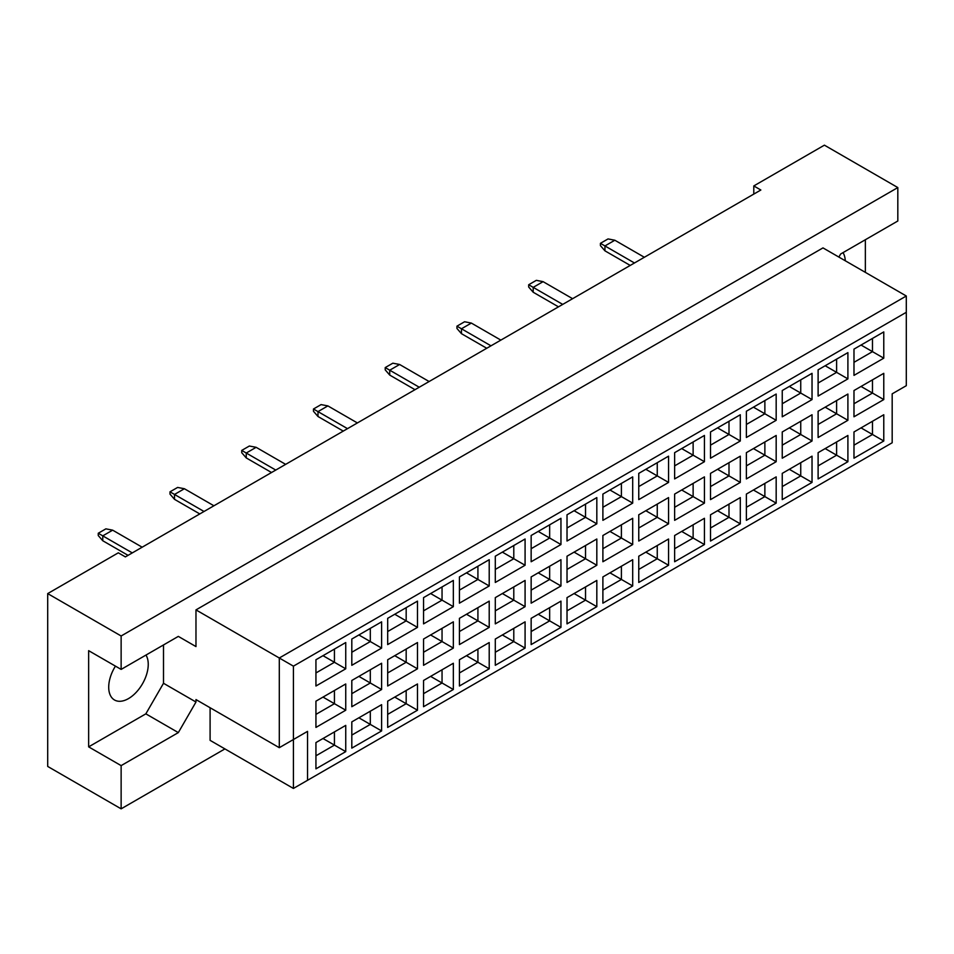 <?xml version="1.0" encoding="UTF-8"?>
<svg xmlns="http://www.w3.org/2000/svg" width="954" height="954" viewBox="0 0 954 954"><rect width="100%" height="100%" fill="white"/><g stroke="black" fill="none" stroke-linecap="round" stroke-linejoin="round"><path stroke-width="1.43" d="M115.446 666.13A27.964 16.146 120 0 0 114.492 699.986A27.964 16.146 120 0 0 128.48 698.602A27.964 16.146 120 0 0 145.986 655.064M845.268 260.764A27.964 16.146 120 0 0 843.038 252.631M838.864 257.067L840.629 254.014L897.821 220.994L897.821 187.568L824.399 145.163L753.791 185.935L760.851 190.013L125.368 556.897L118.308 552.819L47.7 593.591L47.7 766.432L121.134 808.837L224.929 748.902M121.134 669.41L88.65 650.664L88.65 746.863L121.134 765.621L178.326 732.6L195.975 702.025L195.975 699.58L279.295 747.686L279.295 657.998L906.3 296.002L822.98 247.897L195.975 609.892L195.975 646.585L178.326 636.39L121.134 669.41L121.134 635.984L897.821 187.568M47.7 593.591L121.134 635.984M121.134 765.621L121.134 808.837M865.35 272.355L865.35 239.74M753.791 185.935L753.791 194.091M279.295 747.686L307.534 731.372L307.534 780.3L892.181 442.763L892.181 393.835L906.3 385.69L906.3 312.304L293.415 666.154L293.415 788.445L210.095 740.352L210.095 707.737M195.975 609.892L293.415 666.154M178.326 636.39L195.975 646.585M88.65 746.863L145.843 713.842L163.504 683.279L163.504 644.952M163.504 683.279L195.975 702.025M315.941 659.751L345.742 642.543L345.742 668.802L315.941 686.009L315.941 659.751M315.941 701.166L345.742 683.97L345.742 710.217L315.941 727.425L315.941 701.166M315.941 742.582L345.742 725.386L345.742 751.633L315.941 768.841L315.941 742.582M351.811 639.037L381.612 621.841L381.612 648.088L351.811 665.296L351.811 639.037M351.811 680.464L381.612 663.257L381.612 689.515L351.811 706.711L351.811 680.464M351.811 721.88L381.612 704.672L381.612 730.931L351.811 748.127L351.811 721.88M387.682 618.335L417.482 601.127L417.482 627.386L387.682 644.582L387.682 618.335M387.682 659.751L417.482 642.543L417.482 668.802L387.682 686.009L387.682 659.751M387.682 701.166L417.482 683.97L417.482 710.217L387.682 727.425L387.682 701.166M423.552 597.621L453.341 580.426L453.341 606.672L423.552 623.88L423.552 597.621M423.552 639.037L453.341 621.841L453.341 648.088L423.552 665.296L423.552 639.037M423.552 680.464L453.341 663.257L453.341 689.515L423.552 706.711L423.552 680.464M459.423 576.92L489.211 559.712L489.211 585.971L459.423 603.166L459.423 576.92M459.423 618.335L489.211 601.127L489.211 627.386L459.423 644.582L459.423 618.335M459.423 659.751L489.211 642.555L489.211 668.802L459.423 686.009L459.423 659.751M495.293 556.206L525.082 538.998L525.082 565.257L495.293 582.465L495.293 556.206M495.293 597.621L525.082 580.426L525.082 606.672L495.293 623.88L495.293 597.621M495.293 639.049L525.082 621.841L525.082 648.088L495.293 665.296L495.293 639.049M531.151 535.492L560.952 518.296L560.952 544.543L531.151 561.751L531.151 535.492M531.151 576.92L560.952 559.712L560.952 585.971L531.151 603.166L531.151 576.92M531.151 618.335L560.952 601.127L560.952 627.386L531.151 644.582L531.151 618.335M567.022 514.79L596.822 497.583L596.822 523.841L567.022 541.037L567.022 514.79M567.022 556.206L596.822 539.01L596.822 565.257L567.022 582.465L567.022 556.206M567.022 597.621L596.822 580.426L596.822 606.672L567.022 623.88L567.022 597.621M602.892 494.077L632.693 476.881L632.693 503.128L602.892 520.335L602.892 494.077M602.892 535.504L632.693 518.296L632.693 544.543L602.892 561.751L602.892 535.504M602.892 576.92L632.693 559.712L632.693 585.971L602.892 603.166L602.892 576.92M638.763 473.375L668.563 456.167L668.563 482.426L638.763 499.622L638.763 473.375M638.763 514.79L668.563 497.583L668.563 523.841L638.763 541.037L638.763 514.79M638.763 556.206L668.563 539.01L668.563 565.257L638.763 582.465L638.763 556.206M674.633 452.661L704.434 435.453L704.434 461.712L674.633 478.92L674.633 452.661M674.633 494.077L704.434 476.881L704.434 503.128L674.633 520.335L674.633 494.077M674.633 535.504L704.434 518.296L704.434 544.555L674.633 561.751L674.633 535.504M710.503 431.959L740.304 414.751L740.304 440.998L710.503 458.206L710.503 431.959M710.503 473.375L740.304 456.167L740.304 482.426L710.503 499.622L710.503 473.375M710.503 514.79L740.304 497.583L740.304 523.841L710.503 541.049L710.503 514.79M746.374 411.246L776.174 394.038L776.174 420.297L746.374 437.492L746.374 411.246M746.374 452.661L776.174 435.465L776.174 461.712L746.374 478.92L746.374 452.661M746.374 494.077L776.174 476.881L776.174 503.128L746.374 520.335L746.374 494.077M782.244 390.532L812.033 373.336L812.033 399.583L782.244 416.791L782.244 390.532M782.244 431.959L812.033 414.751L812.033 440.998L782.244 458.206L782.244 431.959M782.244 473.375L812.033 456.167L812.033 482.426L782.244 499.622L782.244 473.375M818.115 369.83L847.903 352.622L847.903 378.881L818.115 396.077L818.115 369.83M818.115 411.246L847.903 394.038L847.903 420.297L818.115 437.504L818.115 411.246M818.115 452.661L847.903 435.465L847.903 461.712L818.115 478.92L818.115 452.661M853.985 349.116L883.774 331.92L883.774 358.167L853.985 375.375L853.985 349.116M853.985 390.532L883.774 373.336L883.774 399.583L853.985 416.791L853.985 390.532M853.985 431.959L883.774 414.751L883.774 441.01L853.985 458.206L853.985 431.959M145.843 713.842L178.326 732.6M861.045 427.881L872.481 434.487L872.481 421.274L883.774 414.751M853.985 445.16L872.481 434.487L883.774 441.01M861.045 386.465L872.481 393.06L872.481 379.859L883.774 373.336M853.985 403.745L872.481 393.06L883.774 399.583M861.045 345.038L872.481 351.644L872.481 338.431L883.774 331.92M853.985 362.329L872.481 351.644L883.774 358.167M825.174 448.583L836.61 455.189L836.61 441.988L847.903 435.465M818.115 465.874L836.61 455.189L847.903 461.712M825.174 407.167L836.61 413.774L836.61 400.561L847.903 394.038M818.115 424.458L836.61 413.774L847.903 420.297M825.174 365.752L836.61 372.358L836.61 359.145L847.903 352.622M818.115 383.031L836.61 372.358L847.903 378.881M789.304 469.296L800.74 475.903L800.74 462.69L812.033 456.167M782.244 486.576L800.74 475.903L812.033 482.426M789.304 427.881L800.74 434.487L800.74 421.274L812.033 414.751M782.244 445.16L800.74 434.487L812.033 440.998M789.304 386.453L800.74 393.06L800.74 379.859L812.033 373.336M782.244 403.745L800.74 393.06L812.033 399.583M753.433 490.01L764.869 496.605L764.869 483.404L776.174 476.881M746.374 507.289L764.869 496.605L776.174 503.128M753.433 448.583L764.869 455.189L764.869 441.988L776.174 435.465M746.374 465.874L764.869 455.189L776.174 461.712M753.433 407.167L764.869 413.774L764.869 400.561L776.174 394.038M746.374 424.458L764.869 413.774L776.174 420.297M717.563 510.712L728.999 517.318L728.999 504.106L740.304 497.583M710.503 528.003L728.999 517.318L740.304 523.841M717.563 469.296L728.999 475.903L728.999 462.69L740.304 456.167M710.503 486.576L728.999 475.903L740.304 482.426M717.563 427.881L728.999 434.475L728.999 421.274L740.304 414.751M710.503 445.16L728.999 434.475L740.304 440.998M681.693 531.426L693.129 538.032L693.129 524.819L704.434 518.296M674.633 548.705L693.129 538.032L704.434 544.555M681.693 489.998L693.129 496.605L693.129 483.404L704.434 476.881M674.633 507.289L693.129 496.605L704.434 503.128M681.693 448.583L693.129 455.189L693.129 441.976L704.434 435.453M674.633 465.874L693.129 455.189L704.434 461.712M645.822 552.127L657.258 558.734L657.258 545.533L668.563 539.01M638.763 569.419L657.258 558.734L668.563 565.257M645.822 510.712L657.258 517.318L657.258 504.106L668.563 497.583M638.763 528.003L657.258 517.318L668.563 523.841M645.822 469.296L657.258 475.903L657.258 462.69L668.563 456.167M638.763 486.576L657.258 475.903L668.563 482.426M609.952 572.841L621.4 579.448L621.4 566.235L632.693 559.712M602.892 590.121L621.4 579.448L632.693 585.971M609.952 531.426L621.4 538.02L621.4 524.819L632.693 518.296M602.892 548.705L621.4 538.02L632.693 544.543M609.952 489.998L621.4 496.605L621.4 483.404L632.693 476.881M602.892 507.289L621.4 496.605L632.693 503.128M574.081 593.555L585.529 600.149L585.529 586.948L596.822 580.426M567.022 610.834L585.529 600.149L596.822 606.672M574.081 552.127L585.529 558.734L585.529 545.521L596.822 539.01M567.022 569.419L585.529 558.734L596.822 565.257M574.081 510.712L585.529 517.318L585.529 504.106L596.822 497.583M567.022 527.991L585.529 517.318L596.822 523.841M538.223 614.257L549.659 620.863L549.659 607.65L560.952 601.127M531.151 631.548L549.659 620.863L560.952 627.386M538.223 572.841L549.659 579.448L549.659 566.235L560.952 559.712M531.151 590.121L549.659 579.448L560.952 585.971M538.223 531.426L549.659 538.02L549.659 524.819L560.952 518.296M531.151 548.705L549.659 538.02L560.952 544.543M502.353 634.97L513.789 641.565L513.789 628.364L525.082 621.841M495.293 652.25L513.789 641.565L525.082 648.088M502.353 593.543L513.789 600.149L513.789 586.948L525.082 580.426M495.293 610.834L513.789 600.149L525.082 606.672M502.353 552.127L513.789 558.734L513.789 545.521L525.082 538.998M495.293 569.419L513.789 558.734L525.082 565.257M466.482 655.672L477.918 662.279L477.918 649.066L489.211 642.555M459.423 672.964L477.918 662.279L489.211 668.802M466.482 614.257L477.918 620.863L477.918 607.65L489.211 601.127M459.423 631.536L477.918 620.863L489.211 627.386M466.482 572.841L477.918 579.448L477.918 566.235L489.211 559.712M459.423 590.121L477.918 579.448L489.211 585.971M430.612 676.386L442.048 682.992L442.048 669.78L453.341 663.257M423.552 693.665L442.048 682.992L453.341 689.515M430.612 634.97L442.048 641.565L442.048 628.364L453.341 621.841M423.552 652.25L442.048 641.565L453.341 648.088M430.612 593.543L442.048 600.149L442.048 586.948L453.341 580.426M423.552 610.834L442.048 600.149L453.341 606.672M394.741 697.088L406.177 703.694L406.177 690.493L417.482 683.97M387.682 714.379L406.177 703.694L417.482 710.217M394.741 655.672L406.177 662.279L406.177 649.066L417.482 642.543M387.682 672.964L406.177 662.279L417.482 668.802M394.741 614.257L406.177 620.863L406.177 607.65L417.482 601.127M387.682 631.536L406.177 620.863L417.482 627.386M358.871 717.802L370.307 724.408L370.307 711.195L381.612 704.672M351.811 735.093L370.307 724.408L381.612 730.931M358.871 676.386L370.307 682.992L370.307 669.78L381.612 663.257M351.811 693.665L370.307 682.992L381.612 689.515M358.871 634.97L370.307 641.565L370.307 628.364L381.612 621.841M351.811 652.25L370.307 641.565L381.612 648.088M323.001 738.515L334.437 745.11L334.437 731.909L345.742 725.386M315.941 755.795L334.437 745.11L345.742 751.633M323.001 697.088L334.437 703.694L334.437 690.493L345.742 683.97M315.941 714.379L334.437 703.694L345.742 710.217M323.001 655.672L334.437 662.279L334.437 649.066L345.742 642.543M315.941 672.964L334.437 662.279L345.742 668.802M293.415 788.445L307.534 780.3M906.3 312.304L906.3 296.002M293.415 739.529L307.534 731.372M630.224 265.427L604.943 250.83L604.943 245.941L600.424 243.33L608.044 238.929L614.829 240.229L644.344 257.27M634.458 262.982L604.943 245.941L614.829 240.229M604.943 250.83L600.424 245.619L600.424 243.33M558.484 306.842L533.203 292.246L533.203 287.357L528.683 284.745L536.315 280.345L543.088 281.657L572.603 298.685M562.717 304.398L533.203 287.357L543.088 281.657M533.203 292.246L528.683 287.035L528.683 284.745M486.743 348.258L461.462 333.673L461.462 328.772L456.942 326.173L464.574 321.76L471.348 323.072L500.862 340.113M490.976 345.813L461.462 328.772L471.348 323.072M461.462 333.673L456.942 328.45L456.942 326.173M415.002 389.685L389.733 375.089L389.733 370.2L385.213 367.588L392.833 363.188L399.619 364.488L429.121 381.528M419.247 387.229L389.733 370.2L399.619 364.488M389.733 375.089L385.213 369.866L385.213 367.588M343.261 431.101L317.992 416.504L317.992 411.615L313.472 409.004L321.093 404.603L327.878 405.903L357.392 422.944M347.506 428.656L317.992 411.615L327.878 405.903M317.992 416.504L313.472 411.281L313.472 409.004M271.532 472.516L246.251 457.92L246.251 453.031L241.732 450.419L249.364 446.019L256.137 447.319L285.651 464.359M275.766 470.072L246.251 453.031L256.137 447.319M246.251 457.92L241.732 452.709L241.732 450.419M199.791 513.932L174.51 499.336L174.51 494.446L169.991 491.835L177.623 487.434L184.396 488.734L213.911 505.775M204.025 511.487L174.51 494.446L184.396 488.734M174.51 499.336L169.991 494.124L169.991 491.835M128.051 555.347L102.77 540.751L102.77 535.862L98.25 533.25L105.882 528.85L112.655 530.162L142.17 547.202M132.284 552.903L102.77 535.862L112.655 530.162M102.77 540.751L98.25 535.54L98.25 533.25"/></g></svg>
